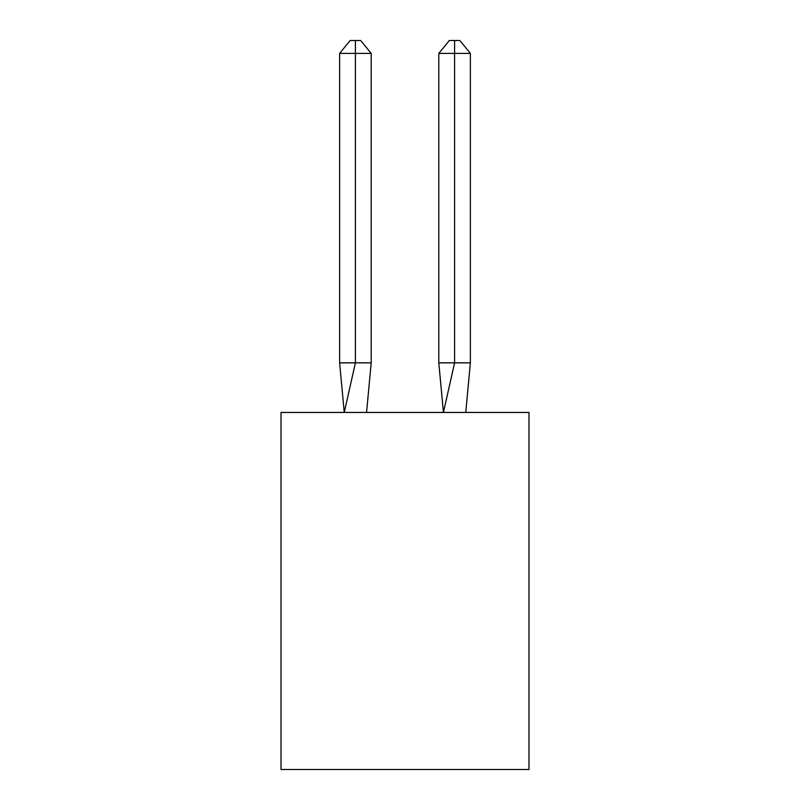 <?xml version="1.0" encoding="UTF-8"?>
<svg xmlns="http://www.w3.org/2000/svg" width="810" height="810" viewBox="0 0 810 810"><rect width="100%" height="100%" fill="white"/><g stroke="black" fill="none" stroke-linecap="round" stroke-linejoin="round"><path stroke-width="1.21" d="M528.981 412.442L528.981 769.5L281.019 769.5L281.019 412.442L528.981 412.442M371.193 362.85L371.193 53.389L355.408 53.389L355.408 362.85L339.633 362.85L344.25 412.442L355.408 362.85L355.408 53.389L355.408 362.85L355.408 53.389L355.408 362.85L355.408 53.389L355.408 362.85L355.408 53.389L355.408 362.85L355.408 53.389L355.408 362.85L355.408 53.389L355.408 362.85L355.408 53.389L355.408 362.85L355.408 53.389L355.408 362.85L355.408 53.389L355.408 362.85L355.408 53.389L355.408 362.85L355.408 53.389L355.408 362.85L355.408 53.389L355.408 362.85L355.408 53.389L355.408 362.85L355.408 53.389L355.408 362.85L355.408 53.389L355.408 362.85L355.408 53.389L355.408 362.85L371.193 362.85L366.565 412.442M355.408 53.389L339.633 53.389L350.153 40.5L355.408 40.5L355.408 362.85M339.633 53.389L339.633 362.85M355.408 40.5L360.673 40.5L371.193 53.389M470.367 362.85L454.592 362.85L454.592 53.389L470.367 53.389L470.367 362.85L465.75 412.442M438.807 362.85L454.592 362.85L443.434 412.442L438.807 362.85L438.807 53.389L449.327 40.5L459.847 40.5L470.367 53.389M454.592 40.5L454.592 53.389L438.807 53.389"/></g></svg>
